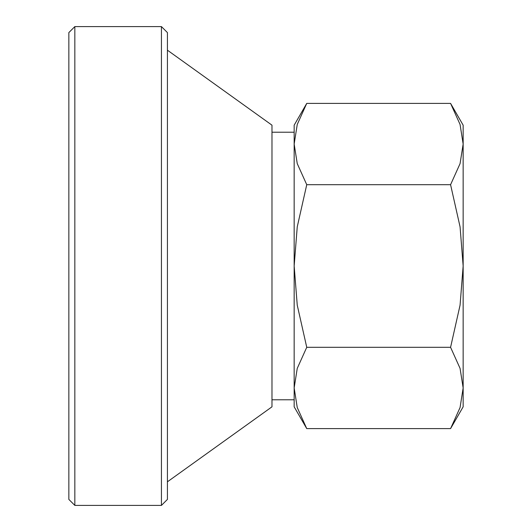 <?xml version="1.0" encoding="UTF-8"?>
<svg xmlns="http://www.w3.org/2000/svg" width="532" height="532" viewBox="0 0 532 532"><rect width="100%" height="100%" fill="white"/><g stroke="black" fill="none" stroke-linecap="round" stroke-linejoin="round"><path stroke-width="0.8" d="M74.832 26.6L74.832 505.4L68.847 499.415L68.847 32.585L74.832 26.6L161.435 26.6L161.435 505.4L167.42 499.415L167.42 32.585L161.435 26.6M167.42 50.188L271.985 125.18L271.985 406.82L167.42 481.812M450.577 428.606L463.153 406.82L463.153 387.954L460.067 407.539L450.577 428.606L306.745 428.606L297.248 407.539L294.163 387.954L294.163 399.785L271.985 399.785M463.153 125.18L450.577 103.394L460.067 124.461L463.153 144.046L463.153 266L460.067 305.168L450.577 347.303L460.067 368.377L463.153 387.954L463.153 266L460.067 226.832L450.577 184.697L460.067 163.623L463.153 144.046L463.153 125.18M294.163 387.954L297.248 368.377L306.745 347.303L297.248 305.168L294.163 266L294.163 406.82L306.745 428.606M306.745 103.394L294.163 125.18L294.163 266L297.248 226.832L306.745 184.697L297.248 163.623L294.163 144.046L297.248 124.461L306.745 103.394L450.577 103.394M271.985 132.215L294.163 132.215L294.163 144.046M306.745 184.697L450.577 184.697M306.745 347.303L450.577 347.303M74.832 505.4L161.435 505.4"/></g></svg>
